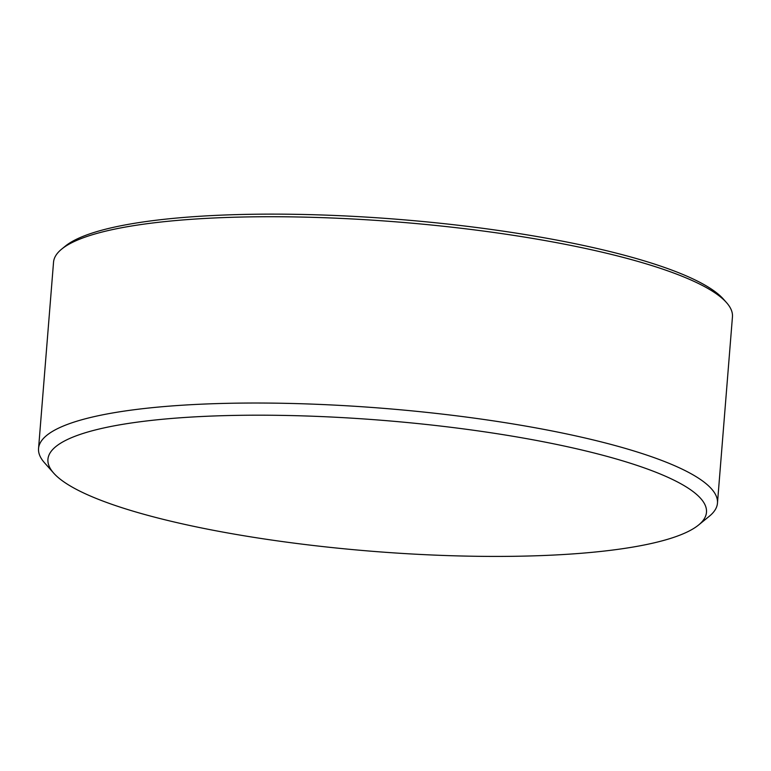 <?xml version="1.0" encoding="UTF-8"?>
<svg xmlns="http://www.w3.org/2000/svg" width="771" height="771" viewBox="0 0 771 771"><rect width="100%" height="100%" fill="white"/><g stroke="black" fill="none" stroke-linecap="round" stroke-linejoin="round"><path stroke-width="1.16" d="M698.555 525.032L709.301 516.262A340.551 67.703 -175.4 0 0 717.464 503.135A340.551 67.703 -175.4 0 0 515.095 424.281A340.551 67.703 -175.4 0 0 145.237 408.408A340.551 67.703 -175.4 0 0 38.55 448.51A340.551 67.703 -175.4 0 0 44.506 462.773L53.71 473.143A330.335 65.67 4.6 0 1 151.415 420.407A330.335 65.67 4.6 0 1 540.201 441.157A330.335 65.67 4.6 0 1 698.555 525.032A330.335 65.67 4.6 0 1 371.94 551.265A330.335 65.67 4.6 0 1 53.71 473.143M38.55 448.51L53.536 262.217A340.551 67.703 4.6 0 1 61.699 249.091A340.551 67.703 4.6 0 1 160.223 222.106A340.551 67.703 4.6 0 1 497.7 233.015A340.551 67.703 4.6 0 1 726.494 302.579A340.551 67.703 4.6 0 1 732.45 316.842L717.464 503.135M726.494 302.579L723.429 299.119A337.149 67.029 -175.4 0 0 496.919 230.25A337.149 67.029 -175.4 0 0 162.816 219.456A337.149 67.029 -175.4 0 0 65.275 246.171L61.699 249.091"/></g></svg>
